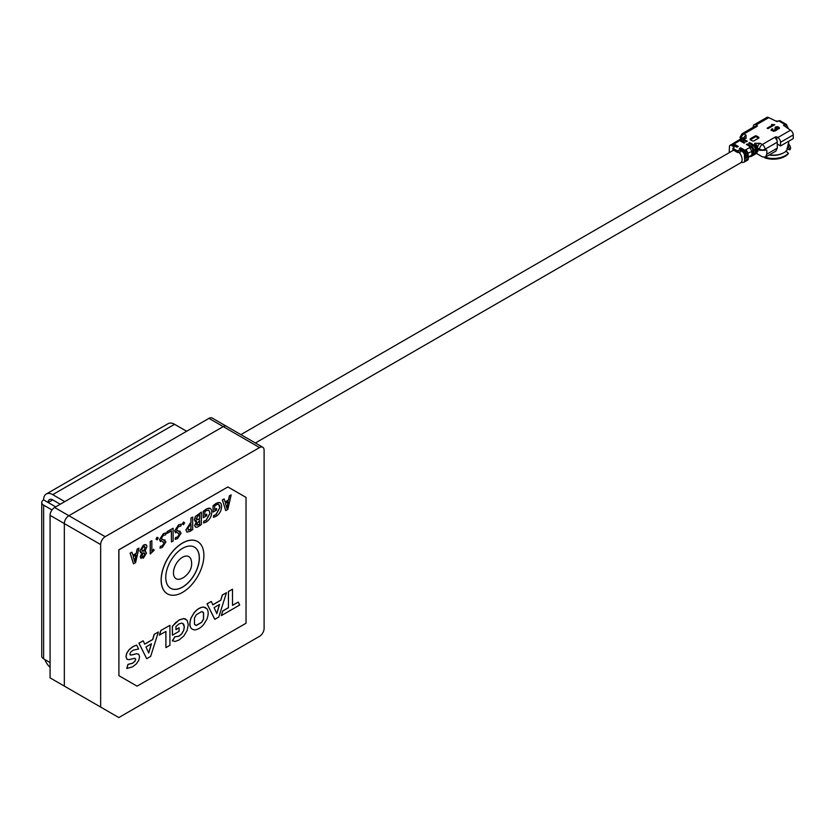 <?xml version="1.0" encoding="UTF-8"?>
<svg xmlns="http://www.w3.org/2000/svg" width="835" height="835" viewBox="0 0 835 835"><rect width="100%" height="100%" fill="white"/><g stroke="black" fill="none" stroke-linecap="round" stroke-linejoin="round"><path stroke-width="1.25" d="M259.56 447.57L223.237 426.601A6.419 3.705 -60 0 1 226.452 426.278A6.419 3.705 120 0 0 223.237 426.601L68.877 515.717A6.419 3.705 120 0 0 64.337 523.587L64.337 686.099L82.498 696.588L50.079 677.874L118.81 717.557L259.56 636.301A6.419 3.705 120 0 0 264.1 628.431L264.1 450.19A6.419 3.705 120 0 0 262.764 447.247A6.419 3.705 120 0 0 259.56 447.57L105.2 536.686A6.419 3.705 120 0 0 100.659 544.556L100.659 707.068M118.81 717.557L64.337 686.099L64.337 523.587A6.419 3.705 -60 0 1 68.877 515.717L105.2 536.686M100.659 544.556L50.079 515.352A6.419 3.705 -60 0 1 54.619 507.492L68.877 515.717L223.237 426.601L208.98 418.366A6.419 3.705 -60 0 1 212.194 418.053L262.764 447.247M208.98 418.366L54.619 507.492M50.079 515.352L50.079 677.874M157.21 537.291L156.145 539.191L157.189 539.89L158.253 537.97L157.21 537.291M182.562 543.084A30.175 17.42 120 0 0 162.846 569.679A30.175 17.42 120 0 0 167.47 593.862A30.175 17.42 120 0 0 182.562 592.37A30.175 17.42 120 0 0 202.268 565.775A30.175 17.42 120 0 0 197.644 541.591A30.175 17.42 120 0 0 182.562 543.084M197.644 541.591L197.561 541.539A30.175 17.42 120 0 0 197.561 541.539A30.175 17.42 120 0 0 182.468 543.032A30.175 17.42 120 0 0 162.752 569.627A30.175 17.42 120 0 0 167.376 593.81A30.175 17.42 120 0 0 167.428 593.831M182.562 587.12A23.756 13.715 120 0 0 198.083 566.193A23.756 13.715 120 0 0 194.44 547.155A23.756 13.715 120 0 0 182.562 548.324A23.756 13.715 120 0 0 167.042 569.261A23.756 13.715 120 0 0 170.684 588.299A23.756 13.715 120 0 0 182.562 587.12M194.388 547.123A23.756 13.715 -60 0 1 197.978 566.172A23.756 13.715 -60 0 1 182.468 587.068A23.756 13.715 -60 0 1 170.632 588.268M180.59 578.937A12.744 7.358 -60 0 1 173.503 571.756A12.744 7.358 -60 0 1 182.468 557.269A12.744 7.358 -60 0 1 191.278 560.41C192.687 566.965 190.119 572.695 183.575 577.59L180.59 578.937M232.412 589.27L228.414 591.472L228.414 607.65L222.695 610.959L221.379 615.478M238.194 602.118L232.495 605.291M182.834 623.39L184.285 626.918L183.596 630.54L181.654 633.838L178.826 636.249L174.828 636.74L172.334 640.852L175.12 641.437L179.107 639.986L183.825 635.978L187.103 630.529L188.282 624.716L187.103 620.259L183.846 618.589L179.17 620.008L175.569 622.722L172.427 626.354L172.427 635.184L179.118 631.323L179.034 627.763L175.955 629.538M185.819 619.111L183.763 618.537L179.087 619.956L172.334 626.302L172.427 635.184M179.118 627.816L175.955 629.642L175.955 626.49L178.961 623.933L181.759 623.098L183.679 624.183L184.378 626.97L183.679 630.592L181.748 633.89L178.909 636.301L174.922 636.792L172.459 640.925M136.585 645.1L133.036 646.541L129.143 649.588L126.743 653.127L125.949 656.613L127.087 659.326M138.62 654.16L136.533 653.69L131.45 654.974L130.25 654.932L129.79 654.066M134.759 658.231L135.656 659.18L134.884 661.226L132.483 663.22L127.953 664.378L126.774 668.47M165.925 647.595L169.923 645.288L169.923 625.352L160.831 630.498L159.381 635.091L165.925 631.417L165.925 647.595L165.831 631.469M143.129 640.81L138.902 643.148L146.709 658.69L150.665 656.404L158.358 632.022L154.172 634.339L152.638 639.495L144.674 644.088M158.358 632.022L154.172 634.339M131.878 552.217L130.103 553.135L133.464 563.782L135.594 562.654L138.954 548.125L137.159 549.065L136.209 553.313L132.911 555.223M138.954 548.125L137.159 549.065M151.761 540.736L150.206 541.529L150.206 553.96L154.078 550.39L153.703 549.211L151.855 551.444L151.855 540.683L150.3 541.581L150.3 554.012M153.65 549.273L151.855 551.298M158.17 537.917L157.116 537.229L156.051 539.139L157.105 539.838M163.806 542.03L164.182 542.98L162.303 545.756L160.341 546.33L160.038 548.094M166.05 532.897L163.378 533.628L159.516 539.598L160.435 541.602M165.09 540.036L161.76 539.608M173.148 528.252L167.219 531.676L167.219 533.314L171.457 530.872L171.457 541.946L173.148 540.976L173.148 528.252L167.125 531.624L167.219 533.21M171.363 530.924L171.457 541.946M178.982 533.273L179.348 534.223L177.479 536.999L175.507 537.573L175.214 539.337M181.216 524.14L178.554 524.871L174.692 530.841L175.611 532.845M180.256 531.269L176.926 530.841M184.514 522.7L183.46 522.021L182.406 523.921L183.449 524.62M192.624 517.147L190.933 518.013L190.933 522.877L185.871 529.87L186.883 532.072M210.263 508.317L206.287 509.016L203.176 511.417L203.27 517.627M208.927 510.237L210.055 513.327L206.099 520.445L203.917 521.228L203.552 523.013L206.099 522.084C209.668 519.788 211.547 516.51 211.746 512.273C211.631 508.317 209.846 507.252 206.381 509.068L203.27 511.469L203.27 517.731L206.756 515.717L206.756 514.224L204.826 515.341L204.826 511.719L206.318 510.592L208.927 510.237L209.961 513.274L206.005 520.393L203.823 521.165L203.573 522.961M206.662 514.277L204.826 515.237M220.106 502.639L216.129 503.328L213.029 505.728L213.113 511.938M218.728 504.528L219.814 507.596L215.858 514.704L213.676 515.487L213.416 517.272M216.515 508.588L214.668 509.548M224.104 498.965L222.329 499.894L225.753 510.498M231.065 494.946L229.385 495.813L228.435 500.071L225.137 501.971M246.033 623.244L246.033 497.42L227.871 486.941L118.904 549.847L118.904 675.672L137.065 686.151L246.033 623.244M196.538 521.551L194.659 525.403L195.494 527.125M201.266 512.147L195.317 516.552L194.388 519.589L195.192 521.395M145.718 551.33L144.946 551.09L146.929 546.57C146.636 544.524 145.488 544.065 143.474 545.213L139.915 550.902L141.95 552.947L140.322 556.83L143.338 558.166L146.532 553.01L144.946 551.09M141.866 552.947L140.228 556.778L141.063 558.521M146.062 544.754L143.38 545.161L139.831 550.849L140.698 552.686M205.692 607.661L203.625 607.076C200.494 607.16 197.373 608.966 194.263 612.483L190.996 617.942C188.741 624.987 189.827 628.953 194.263 629.83M211.245 601.492L207.017 603.83L214.741 619.309L218.77 617.086L226.473 592.704L222.371 595.063L220.847 600.219L212.831 604.853L211.297 601.461L207.101 603.882L214.825 619.361M226.337 592.777L222.287 595.011L220.753 600.167L212.789 604.77M214.084 607.629L216.829 613.683L219.563 604.467L214.084 607.629M144.977 554.022L143.401 556.799L141.877 555.745L143.234 552.801L144.977 554.022M141.606 549.743L143.432 546.601L145.238 547.781L143.61 551.215L141.606 549.743M144.445 552.885L144.883 553.97L143.307 556.747L142.294 556.935M227.871 486.941L118.81 549.795L118.904 675.672M137.065 686.151L118.81 675.619M225.784 510.582L227.819 509.402L231.18 494.884L229.468 495.875L228.529 500.123L225.158 502.065L224.166 498.933L222.413 499.946L225.69 510.529M225.44 503.39L228.268 501.762L226.849 508.306L225.44 503.39M228.143 501.825L226.786 508.233M190.088 523.388L185.965 529.922L186.967 532.125L190.004 531.384L192.708 529.578L192.708 517.095L191.017 518.065L191.017 522.929L190.004 523.336M190.088 524.871L191.017 524.443L191.017 529.171L189.9 529.933L187.656 528.868L190.088 524.871M190.933 524.463L190.933 529.119L188.136 530.204M177.521 538.596L181.132 533.085L176.477 529.745L178.544 526.624L180.945 525.987L181.32 524.15L178.648 524.923L174.786 530.893L179.441 534.275L177.573 537.051L175.601 537.625L175.193 539.389L177.521 538.596M162.397 545.808L160.435 546.382L160.028 548.157L162.355 547.353L165.967 541.842L161.312 538.502L163.368 535.381L165.768 534.744L166.144 532.907L163.472 533.68L159.61 539.65L164.276 543.032L162.303 545.756M133.203 556.642L136.042 555.004L134.612 561.548L133.203 556.642M137.243 549.117L136.293 553.365L132.932 555.306L131.94 552.175L130.187 553.188L133.548 563.834M154.266 634.391L152.732 639.547L144.716 644.171L143.192 640.779L138.996 643.201L146.709 658.69M145.979 646.948L148.713 653.001L151.448 643.785L145.979 646.948M148.651 652.866L151.323 643.868M169.923 625.352L160.831 630.498M160.925 630.55L159.464 635.143M134.852 658.283L135.75 659.232L134.967 661.278L132.577 663.272L128.047 664.43L126.763 668.501L132.546 666.862L136.429 663.825L138.798 660.297L139.591 656.801L138.714 654.212L136.627 653.742L131.533 655.026L130.343 654.984L129.874 654.118L130.667 652.156L133.099 650.183L138.6 649.014L136.637 645.09L133.12 646.593L129.237 649.64L126.836 653.179L126.043 656.665L126.91 659.212L128.997 659.66L134.852 658.283L135.656 659.18M228.508 607.703L222.788 611.011L221.338 615.604L239.687 605.01L238.236 602.087L232.495 605.396L232.495 589.218L228.508 591.524L228.414 607.65M144.632 546.414L145.154 547.729L143.516 551.163L142.127 551.069M183.554 522.073L182.489 523.973L183.543 524.672L184.608 522.752L183.554 522.073M135.917 555.077L134.55 561.485M216.766 613.537L219.438 604.54M195.275 625.102L196.267 625.384L201.611 622.305L203.479 619.027L203.479 612.639L202.696 611.878M196.361 625.436L201.705 622.357L203.573 619.079L203.573 612.692L201.705 611.585L196.361 614.675L194.482 617.942L194.482 624.329L196.267 625.384M194.357 612.535L191.09 617.994C188.835 625.039 189.921 629.005 194.357 629.882C197.467 629.82 200.588 628.014 203.719 624.486L206.986 619.027C208.562 614.717 208.562 611.303 206.986 608.809L203.719 607.128C200.588 607.212 197.467 609.018 194.357 612.535M199.586 520.466L199.586 524.161L196.799 525.309M196.434 524.286L199.669 520.414L199.669 524.213L198.573 524.944L196.434 524.286M198.667 515.007L199.669 514.485L199.669 518.932L198.688 519.495L196.173 518.712L198.667 515.007M196.632 521.551L194.753 525.455C195.171 527.532 196.507 527.824 198.74 526.332L201.36 524.547L201.36 512.116L195.4 516.604L194.482 519.641L196.632 521.551M199.586 514.527L199.586 518.879L196.611 519.871M213.113 505.78L213.113 512.043L216.599 510.028L216.599 508.536L214.668 509.653L214.668 506.031L216.161 504.904C218.655 503.766 219.897 504.674 219.897 507.649L215.941 514.757L213.77 515.539L213.405 517.335L215.941 516.395C219.511 514.099 221.4 510.822 221.588 506.584C221.484 502.628 219.688 501.564 216.223 503.38L213.113 505.78M50.079 667.353A12.838 7.411 60 0 1 44.85 659.546M55.705 506.855L48.169 502.513A6.419 3.705 60 0 1 49.505 499.57A6.419 3.705 60 0 1 52.709 499.883L48.169 502.513L43.629 499.883A6.419 3.705 -0 0 0 41.75 502.513L41.75 656.216A6.419 3.705 -0 0 0 43.629 658.836L43.629 505.133L52 509.966M50.079 662.562L43.629 658.836M43.629 499.883A12.838 7.411 60 0 1 46.29 494.007A12.838 7.411 60 0 1 52.709 494.644L64.786 501.616M46.29 494.007L168.148 423.658A12.838 7.411 60 0 1 174.567 424.295L186.643 431.267M52.709 499.883L60.245 504.236M41.75 502.513A6.419 3.705 -0 0 0 43.629 505.133M738.965 152.294A7.254 4.185 60 0 1 740.582 162.867L255.395 442.988M240.887 434.617L733.328 150.3A7.254 4.185 60 0 1 733.568 150.175M729.31 152.617A2.891 1.67 60 0 1 729.237 151.928A2.891 1.67 60 0 1 729.237 151.824L729.456 146.49A2.891 1.67 60 0 1 730.061 145.28A2.891 1.67 60 0 1 731.502 145.426L732.639 144.768L736.908 147.231L738.265 146.438L733.996 143.975A2.891 1.67 -120 0 0 732.556 143.839A2.891 1.67 -120 0 0 732.044 144.528M788.365 143.537L786.852 150.446A15.406 8.893 180 0 1 784.169 152.534A15.406 8.893 180 0 1 769.411 154.861M758.107 138.443L758.107 136.877M785.798 150.999L788.397 153.306A17.274 9.968 180 0 1 785.484 155.54A17.274 9.968 180 0 1 765.131 157.283M775.162 127.64L777.218 126.607L775.162 127.108L778.408 127.776L777.709 128.548L774.849 128.903L775.444 129.529L774.88 130.302L772.542 130.521L772.125 129.999L772.928 129.164L772.125 128.705L771.07 129.916L773.586 131.325L775.611 130.803L775.997 129.206L778.617 128.903L779.42 127.88L777.218 126.607M777.218 127.129L778.721 126.993M778.721 127.515L779.42 128.402M772.928 129.696L772.125 130.521L773.523 131.241L774.88 130.824L775.444 130.051L774.849 129.435M771.07 130.437L772.49 129.446M777.114 129.853L775.997 129.738L776.31 130.354M775.266 129.185L777.709 129.07L778.095 127.88M777.709 129.07L777.709 128.548M732.817 144.873L733.067 144.726A1.868 1.075 60 0 1 733.996 144.82L737.545 146.866M750.832 156.552L751.876 155.634L751.97 151.469L748.077 153.045L746.031 149.611L744.893 150.269A2.891 1.67 60 0 1 746.939 153.703L748.077 153.045L748.275 158.065L749.172 156.479L751.74 155.258L750.832 156.552L748.828 156.74M765.497 157.116L775.934 151.083L777.27 148.15L766.822 154.172L765.497 157.116L762.282 156.792L756.458 153.431M766.822 154.172L766.822 150.3L765.914 149.768L765.006 150.3L765.006 149.246L777.27 142.169A3.851 2.223 -120 0 0 775.266 137.984L775.266 137.034L762.282 144.528L760.153 143.296L754.704 143.296L754.976 144.507L753.974 145.081L749.663 142.587L748.755 143.119L753.066 145.603L751.615 146.438L747.304 143.954L746.396 144.476L750.707 146.97L746.031 149.611M766.822 150.3L765.914 149.768L766.822 150.3M777.27 148.15L777.27 142.169M753.702 146.073L753.974 145.916A2.171 1.252 60 0 1 755.518 148.588L755.508 152.064L756.228 152.492L756.239 149.006L757.241 148.432L757.23 152.022L757.428 148.014L759.558 149.246L759.558 150.3L765.006 150.3M752.878 150.102L753.149 153.431L753.869 153.849L753.88 150.373A3.204 1.847 -120 0 0 751.615 146.438M751.343 147.44L751.615 147.284A2.171 1.252 60 0 1 753.149 149.945M753.88 150.373L755.331 149.528L755.32 153.014L751.97 154.955M751.615 147.284L747.304 144.789L747.304 143.954M755.331 149.528A3.204 1.847 -120 0 0 753.066 145.603M756.239 149.006A3.204 1.847 -120 0 0 753.974 145.081M753.974 145.916L749.663 143.432L749.663 142.587M757.241 148.432A3.204 1.847 -120 0 0 754.976 144.507M760.153 143.296A3.851 2.223 -60 0 0 757.428 148.014A3.851 2.223 -120 0 0 754.704 143.296M775.266 137.984L775.266 137.034L775.266 137.984M784.963 124.519L786.873 125.511L786.56 124.54L779.796 120.616L778.606 120.845L784.963 124.519L783.533 125.344L790.526 130.218L777.813 137.556L776.811 136.982A1.023 0.595 0 0 0 775.36 136.982L775.36 138.067M777.27 144.058L780.537 145.948L780.537 142.274L793.25 134.936A3.851 2.223 -120 0 0 790.526 130.218M777.813 137.556A3.851 2.223 60 0 1 780.537 142.274M764.359 157.022L764.641 157.794A16.596 9.582 0 0 0 787.833 154.214L788.397 153.306M786.852 148.797L789.868 149.841L790.547 148.672L787.395 147.231A14.122 8.152 0 0 0 787.395 147.096L788.678 146.532A15.406 8.893 0 0 0 788.678 146.24A15.406 8.893 0 0 0 788.678 145.958M788.104 144.163L788.678 144.131L788.678 146.532M790.547 148.672A17.274 9.968 0 0 0 788.678 143.985M783 153.149A14.122 8.152 180 0 1 769.118 155.028M775.538 120.898L777.959 121.221M788.626 128.934L786.873 125.511L785.171 126.492M744.089 138.172L744.152 138.13A3.851 2.223 60 0 1 744.945 137.952A3.851 2.223 60 0 1 746.083 138.318L746.083 135.176L743.943 133.944L757.021 126.388A1.023 0.595 0 0 0 757.021 125.553L756.019 124.979L768.732 117.631L777.176 121.67L778.606 120.845M753.295 127.233L753.295 126.544A3.851 2.223 60 0 1 754.099 124.78A3.851 2.223 60 0 1 756.019 124.979M768.732 117.631A3.851 2.223 -120 0 0 766.812 117.443L754.099 124.78M756.427 136.95L756.427 135.959M780.537 145.948L793.25 138.61L793.25 134.936M743.359 139.894A3.851 2.223 60 0 1 743.359 139.789L743.359 140.938M740.092 137.086L742.023 133.746A3.851 2.223 60 0 1 743.943 133.944A3.851 2.223 120 0 0 741.219 138.662A3.851 2.223 0 0 1 740.092 137.086L740.478 139.101A3.204 1.847 -120 0 1 742.085 139.257L746.396 141.752L747.304 141.23L742.993 138.735L746.083 138.318M756.928 126.44L755.477 126.555A3.851 2.223 -120 0 0 754.276 126.669L742.023 133.746M759.558 150.3L757.428 149.068M757.23 152.022L756.562 153.369L751.302 156.406M757.23 151.907L755.32 153.014M749.715 147.544L751.97 151.469L752.972 150.895A3.204 1.847 -120 0 0 750.707 146.97M752.972 150.895L752.961 154.371M746.939 153.703L747.095 157.648L745.738 158.431L745.582 154.485A2.891 1.67 -120 0 0 743.536 151.052L742.398 151.709A2.891 1.67 60 0 1 744.444 155.143L744.663 160.727A2.891 1.67 60 0 1 744.068 162.167A2.891 1.67 60 0 1 743.651 162.293L741.021 162.554M747.283 160.205A2.891 1.67 -120 0 0 747.701 160.07A2.891 1.67 -120 0 0 748.296 158.629L744.663 160.727M730.061 145.28L731.189 144.622A2.891 1.67 60 0 1 732.639 144.768M742.398 151.709L740.134 150.404L740.134 152.502A1.284 0.741 0 0 0 738.317 152.502L737.409 152.398L737.409 150.926L732.869 148.306L732.869 149.768L737.409 152.398M740.134 150.404A1.284 0.741 0 0 0 738.317 150.404L737.409 150.926M733.412 150.091L732.869 149.768M732.869 148.306L733.777 147.785A1.284 0.741 -0 0 0 734.153 147.252A1.284 0.741 -0 0 0 733.777 146.73L731.502 145.426M747.095 157.648L746.375 157.262L746.219 153.327A1.868 1.075 -120 0 0 744.893 151.104L740.635 148.64L739.998 149.016M746.375 157.262L745.707 157.648M744.893 150.269L740.635 147.805L739.267 148.588L743.536 151.052M740.635 147.805L740.635 148.64M748.275 158.065L748.296 158.629M741 138.954A3.204 1.847 60 0 1 741.386 138.579L742.388 138.005A3.204 1.847 60 0 1 743.046 137.848A3.204 1.847 60 0 1 743.985 138.161M741.386 138.579A3.204 1.847 60 0 1 742.993 138.735M746.573 141.647L742.993 139.57A2.171 1.252 -120 0 0 742.263 139.362M738.641 140.322A3.204 1.847 60 0 1 739.027 139.946A3.204 1.847 60 0 1 740.635 140.103L742.085 139.257M744.215 143.004L740.635 140.938A2.171 1.252 -120 0 0 739.904 140.729M732.556 143.839L737.128 141.042L739.726 140.624L744.037 143.119L744.945 142.587L740.635 140.103M739.726 140.624A3.204 1.847 -120 0 0 738.119 140.468L737.128 141.042M733.694 143.182L735.134 143.328L738.724 141.198M755.383 136.877L750.842 139.497L750.394 138.714A1.284 0.741 -0 0 0 750.394 139.758L752.21 140.812A1.284 0.741 -0 0 0 754.026 140.812L758.566 138.182A1.284 0.741 -0 0 0 758.566 137.138L756.75 136.084A1.284 0.741 0 0 0 754.934 136.084L758.107 137.921M754.934 136.084L750.394 138.714M750.842 139.497L750.842 140.019M767.97 128.642L774.776 124.707L771.53 124.446L772.563 125.041L767.135 128.162L767.97 128.642M767.595 128.423L772.563 125.041M771.947 124.728L774.358 124.989M174.567 424.295L52.709 494.644M733.996 144.82L733.37 145.186M751.876 155.634L751.312 155.31M759.558 149.246A3.851 2.223 0 0 0 765.006 149.246A3.851 2.223 60 0 0 762.282 144.528A3.851 2.223 -60 0 0 759.558 149.246M776.811 136.982L776.811 140.165M757.021 125.553L757.021 126.388M743.808 137.89A3.851 2.223 -60 0 1 746.083 135.176M738.317 150.404L738.317 152.502M733.777 146.73L733.777 147.785M744.444 155.143L745.582 154.485M746.219 153.327L745.467 153.755M744.893 151.104L744.162 151.532M733.996 143.975L735.134 143.328M757.261 151.532L758.003 151.104M788.678 146.24L788.678 141.24M744.068 162.167L747.701 160.07M743.046 137.848L744.945 137.952M739.027 139.946L740.478 139.101"/></g></svg>
